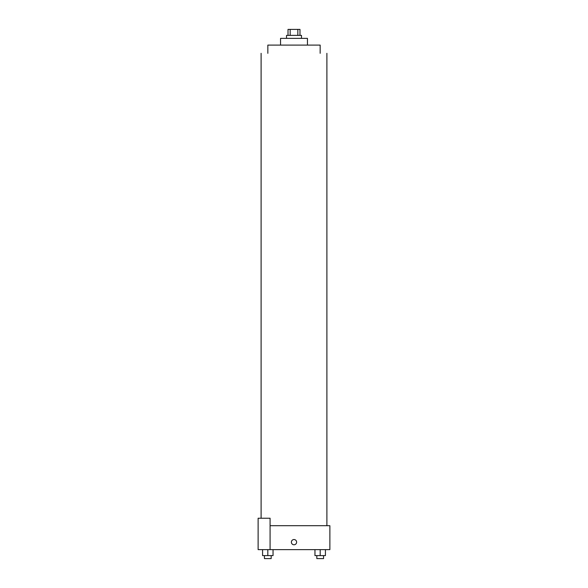 <?xml version="1.0" encoding="UTF-8"?>
<svg xmlns="http://www.w3.org/2000/svg" width="588" height="588" viewBox="0 0 588 588"><rect width="100%" height="100%" fill="white"/><g stroke="black" fill="none" stroke-linecap="round" stroke-linejoin="round"><path stroke-width="0.88" d="M290.163 35.383L290.163 29.4L288.017 29.4L288.017 35.383M290.163 29.4L299.983 29.4L299.983 35.383M297.837 35.383L297.837 29.4M286.525 38.367L286.525 35.383L301.475 35.383L301.475 38.367M280.542 45.1L280.542 38.367L307.458 38.367L307.458 45.1M267.841 53.317L267.841 45.1L320.159 45.1L320.159 53.317M270.083 525.709L329.875 525.709L329.875 549.633L258.125 549.633L258.125 518.234L270.083 518.234L270.083 549.633M291.383 542.158A2.617 2.617 0 0 1 295.308 539.887A2.617 2.617 0 0 1 295.308 544.422A2.617 2.617 0 0 1 291.383 542.158M314.962 549.633L314.962 555.609L325.421 555.609L325.421 549.633L325.421 555.609M320.188 555.609L320.188 549.633M323.554 555.609L323.554 558.6L316.829 558.6L316.829 555.609M262.579 549.633L262.579 555.609L273.038 555.609L273.038 549.633L273.038 555.609M267.812 555.609L267.812 549.633M271.171 555.609L271.171 558.6L264.446 558.6L264.446 555.609M326.891 525.709L326.891 53.317M261.109 518.234L261.109 53.317"/></g></svg>
